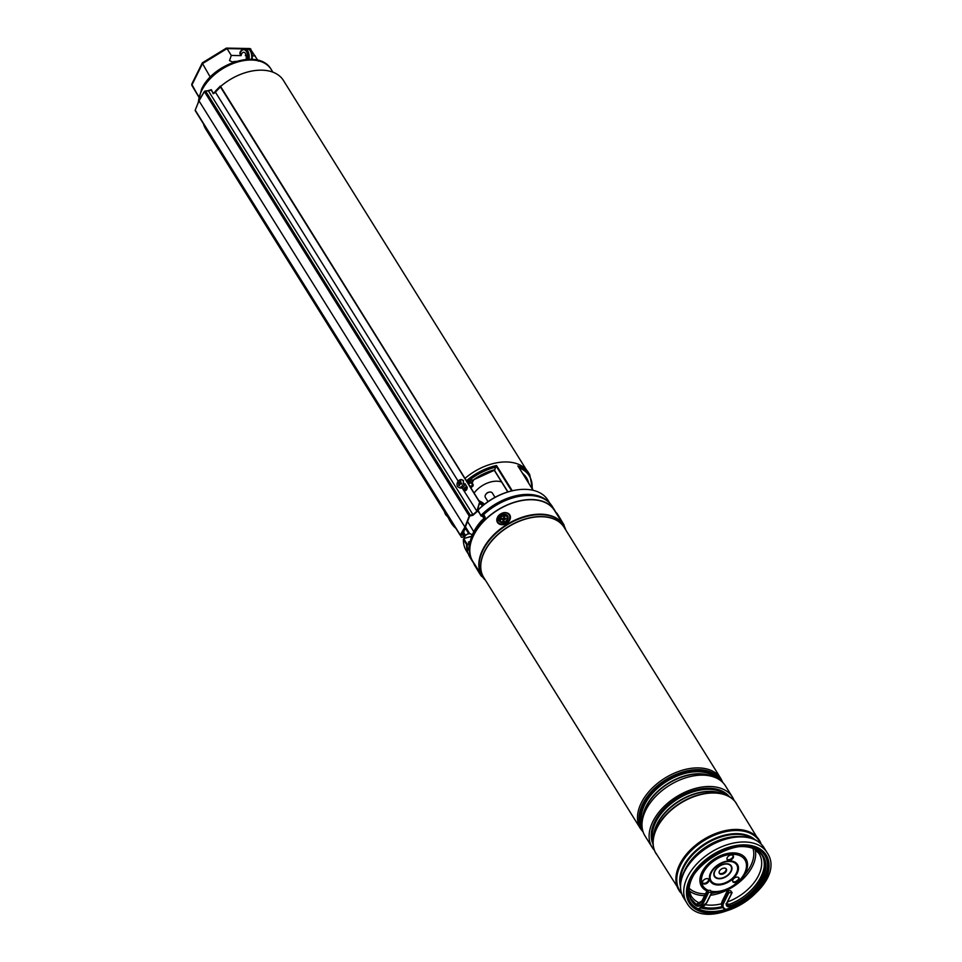 <?xml version="1.0" encoding="UTF-8"?>
<svg xmlns="http://www.w3.org/2000/svg" width="962" height="962" viewBox="0 0 962 962"><rect width="100%" height="100%" fill="white"/><g stroke="black" fill="none" stroke-linecap="round" stroke-linejoin="round"><path stroke-width="1.44" d="M501.563 481.962A20.599 13.023 148 0 0 474.11 493.037M213.648 93.35A45.827 28.992 -32 0 1 215.416 91.378M220.322 86.676A45.827 28.992 -32 0 1 283.441 80.459L526.406 469.829M444.528 511.724L205.688 128.98A45.827 28.992 -32 0 1 203.487 123.882M467.893 552.597A48.016 30.375 -32 0 1 466.534 544.492L469.24 543.374L468.398 542.027L470.202 541.534M469.155 547.246A45.563 28.824 -32 0 1 468.975 544.203L469.24 543.374L467.207 544.672A47.499 30.05 148 0 0 467.412 548.039M463.371 539.417L463.961 539.045L467.039 543.975L466.534 544.492L463.371 539.417A48.016 30.375 148 0 0 466.426 550.961L468.41 554.136M464.081 538.359L463.395 539.285M518.326 466.81L517.869 465.909A46.08 29.149 -32 0 1 529.737 474.675L528.258 472.306A46.08 29.149 148 0 0 464.971 478.403M447.823 515.86A46.08 29.149 148 0 0 450.072 521.103L451.551 523.472A46.08 29.149 -32 0 1 449.134 517.556M470.731 487.626A41.186 26.058 -32 0 1 472.522 486.075L471.536 482.07L466.546 480.687A46.08 29.149 -32 0 1 496.524 465.524L494.432 470.25L507.948 491.907M465.319 527.14A40.163 25.409 148 0 0 465.74 527.296L463.407 532.239A46.08 29.149 -32 0 1 462.77 532.022M549.879 503.294L547.895 500.12A48.016 30.375 148 0 0 517.52 489.826A48.016 30.375 148 0 0 477.801 510.329L480.976 515.404L482.756 516.438L481.253 516.053M484.776 516.546L483.417 515.969M465.536 535.461L463.407 532.239M517.243 489.862A47.138 29.822 148 0 0 516.967 489.898A47.138 29.822 148 0 0 478.006 510.004L480.82 515.704M471.705 536.387L463.84 538.504L471.777 536.183M477.729 510.846L481.493 515.909A47.499 30.05 148 0 1 539.057 496.921M482.756 516.438L482.756 516.438A45.563 28.824 -32 0 1 484.03 515.199M468.614 484.235A46.08 29.149 -32 0 1 468.71 484.151L466.546 480.687L473.304 479.93A41.703 26.383 -32 0 1 494.889 469.733M468.879 484.668L469.203 483.116L472.222 483.164L473.292 484.944L472.222 483.164M469.901 482.046A1.539 0.854 91 0 1 469.841 479.858A45.046 28.499 148 0 1 496.2 467.087M473.569 480.158L472.27 482.419A1.539 0.974 148 0 0 471.536 482.07L473.304 479.93L494.336 470.286M469.203 483.116L468.362 481.758L468.807 480.086M469.733 486.026L472.667 485.894M213.72 93.47L210.906 90.019A5.147 3.259 -32 0 1 208.429 90.729L205.519 90.945A1.034 0.649 148 0 0 204.401 91.643L469.24 516.041L464.935 527.032L199.014 100.878A2316.749 1465.631 148 0 0 195.214 110.149L460.269 534.98L462.842 535.173L464.405 536.363L462.349 537.349M220.647 86.496L479.641 501.911L477.272 511.447L472.967 515.259L469.648 516.089L465.367 527.032L460.497 534.535M479.641 501.911L476.899 511.195L473.003 514.706L470.165 515.043L469.24 516.041M461.952 532.972L463.191 534.956L460.485 534.547M463.191 534.956L464.923 536.315A4.125 2.609 148 0 0 464.345 538.203M462.722 531.95L465.043 535.654L462.073 537.313M467.231 487.433A45.046 28.499 148 0 0 464.189 490.512L464.947 491.029M460.016 534.908L461.495 537.289M464.514 535.786L463.756 535.329M464.935 527.032L460.269 534.98M211.363 89.682L213.227 93.735A5.147 3.259 148 0 0 215.416 92.16L458.189 481.216M462.061 487.854L476.899 511.195M460.401 488.095A4.125 2.97 -63.5 0 0 464.899 483.549L467.051 487C467.364 489.381 466.438 490.692 464.261 490.945L464.718 491.041M220.875 86.195L220.466 86.941L479.22 501.587M220.274 86.135L215.464 91.101L215.416 92.16M249.88 59.247L248.881 59.259A40.428 25.577 -32 0 1 250.336 59.259A40.428 25.577 -32 0 1 251.755 59.307L250.95 59.271M236.075 61.4L232.227 61.857L229.509 60.63L231.277 55.447L241.089 55.628A4.894 2.718 91 0 1 243.735 52.273A4.894 2.718 91 0 1 245.466 53.487A4.894 2.718 91 0 1 246.019 59.416M234.981 61.376L235.882 61.46M243.41 48.906L227.008 48.605L202.525 63.6L191.775 85.245L198.845 96.573M210.101 77.297L211.712 75.697M202.525 63.6L203.066 62.927L202.525 63.6L210.401 77.357M233.922 62.097L235.943 61.712M227.008 48.605L226.106 48.822L227.008 48.605L231.277 55.447M226.443 48.1L250 48.533L258.393 61.159M247.583 59.307A7.468 4.137 -89 0 0 245.25 50.228A7.468 4.137 -89 0 0 239.971 53.848L241.089 55.628M239.971 53.848L240.392 53.163M245.839 54.209A4.894 2.718 91 0 0 245.37 55.712L246.248 55.724M252.188 55.832L255.17 55.88M191.763 85.221L198.761 96.982L191.727 84.199L202.309 62.879M461.519 479.629A4.125 2.97 -63.5 0 0 457.407 482.551A4.125 2.97 -63.5 0 0 458.405 487.193A4.125 2.97 -63.5 0 0 458.958 487.385A4.125 2.97 -63.5 0 0 463.071 484.463A4.125 2.97 -63.5 0 0 462.073 479.822A4.125 2.97 -63.5 0 0 461.519 479.629M459.74 484.463L458.862 484.163A8.754 6.337 92.5 0 0 458.718 485.461A8.49 2.068 -2.4 0 0 459.066 485.533A8.49 2.068 -2.4 0 0 459.439 485.594A8.754 5.447 -71.6 0 1 459.776 484.343L460.257 483.97A8.754 1.142 11.1 0 1 461.375 484.102A8.49 1.924 -73.6 0 1 461.688 483.152A8.754 1.215 -154.6 0 0 460.654 482.768L461.592 483.429M458.862 484.163L459.92 484.09L458.862 484.163M461.063 483.02L459.066 482.467A8.754 2.249 -162 0 0 458.261 482.491A8.49 8.045 84 0 0 457.948 483.429L458.67 483.658M459.066 482.467L460.521 482.683M460.461 482.263L460.461 482.263A8.754 5.243 -84 0 1 460.918 481.132A8.49 4.064 -138.8 0 0 460.545 481.048A8.49 4.064 -138.8 0 0 460.185 480.988A8.754 6.542 107 0 0 459.547 482.094M460.63 481.794L460.185 480.988M459.523 485.233L458.718 485.461M460.389 483.369L458.261 482.491M444.336 509.86A8.754 8.754 0 0 0 446.332 515.488A4.125 1.239 -107.1 0 0 446.957 516.005A4.125 1.239 -107.1 0 0 447.258 516.029A4.125 1.239 -107.1 0 0 447.703 515.247M445.634 513.167L445.214 513.323A8.754 8.466 106.8 0 0 445.779 514.478A8.49 2.874 -43.5 0 0 445.935 514.55A8.49 2.874 -43.5 0 0 446.127 514.61A8.754 7.672 -66.7 0 1 445.659 513.492L445.719 513.107A8.754 1.419 -19.5 0 0 446.356 513.083M445.214 513.323L445.947 512.433M444.672 511.604L444.697 511.604A8.754 0.962 170.2 0 1 444.492 511.495A8.49 8.093 -148.5 0 0 444.709 512.445A8.754 2.838 -16.5 0 0 444.949 512.818M444.709 510.449A8.754 8.129 130.2 0 0 444.733 511.219L445.141 511.147A8.754 8.009 -86.4 0 0 445.165 511.399L445.43 511.904A8.754 2.381 173.5 0 0 445.671 511.988M445.803 512.205L444.709 512.445M474.278 563.9A48.401 30.616 -32 0 1 472.643 561.652A48.401 30.616 -32 0 1 483.225 521.608A48.401 30.616 -32 0 1 531.806 499.543A48.401 30.616 -32 0 1 554.761 510.401A48.401 30.616 -32 0 1 556.216 513.215M472.643 561.652L470.105 557.587A48.401 30.616 -32 0 1 467.087 548.027L469.071 550.396A48.401 30.616 -32 0 1 484.788 518.71L485.197 517.291L483.694 514.598A48.401 30.616 -32 0 1 529.28 495.49A48.401 30.616 -32 0 1 552.224 506.349L554.761 510.401M469.095 548.063L467.087 548.027M642.568 830.014A46.332 29.317 -32 0 1 642.003 829.148A46.332 29.317 -32 0 1 641.798 828.823A46.332 29.317 -32 0 1 666.053 779.593A46.332 29.317 -32 0 1 720.622 780.086A46.332 29.317 -32 0 1 720.827 780.422A46.332 29.317 -32 0 1 721.139 780.976M641.979 829.124A46.332 29.317 -32 0 1 641.967 829.088A46.332 29.317 -32 0 1 641.762 828.763A46.332 29.317 -32 0 1 666.017 779.533A46.332 29.317 -32 0 1 720.586 780.026A46.332 29.317 -32 0 1 720.598 780.062L720.586 780.026M645.225 836.255A47.366 29.966 -32 0 1 645.009 835.918A47.366 29.966 -32 0 1 644.805 835.581A47.366 29.966 -32 0 1 642.279 820.959A47.366 29.966 -32 0 1 669.324 785.425A47.366 29.966 -32 0 1 713.143 776.743A47.366 29.966 -32 0 1 725.372 785.762A47.366 29.966 -32 0 1 725.588 786.11M654.34 850.204A47.366 29.966 -32 0 1 652.104 847.281A47.366 29.966 -32 0 1 651.899 846.945A47.366 29.966 -32 0 1 676.695 796.62A47.366 29.966 -32 0 1 732.467 797.137A47.366 29.966 -32 0 1 732.683 797.474A47.366 29.966 -32 0 1 734.114 800.432M656.036 853.595A47.366 29.966 -32 0 1 655.988 853.51A47.366 29.966 -32 0 1 655.771 853.174A47.366 29.966 -32 0 1 653.246 838.551A47.366 29.966 -32 0 1 680.302 803.005A47.366 29.966 -32 0 1 724.121 794.335A47.366 29.966 -32 0 1 736.351 803.354A47.366 29.966 -32 0 1 736.411 803.45M473.076 561.856A48.136 30.459 -32 0 1 472.859 561.507A48.136 30.459 -32 0 1 472.655 561.171A48.136 30.459 -32 0 1 497.847 510.016A48.136 30.459 -32 0 1 554.545 510.545A48.136 30.459 -32 0 1 554.749 510.882M656.12 853.739A47.366 29.966 -32 0 1 656.096 853.691A47.366 29.966 -32 0 1 655.892 853.354A47.366 29.966 -32 0 1 680.687 803.029A47.366 29.966 -32 0 1 736.471 803.535A47.366 29.966 -32 0 1 736.495 803.583M764.886 855.398A44.024 27.85 -32 0 1 742.075 901.995A44.024 27.85 -32 0 1 690.199 902.007M765.283 856.048A44.024 27.85 -32 0 1 742.243 902.825A44.024 27.85 -32 0 1 690.403 902.344A44.024 27.85 -32 0 1 690.211 902.031A44.024 27.85 -32 0 1 713.251 855.266A44.024 27.85 -32 0 1 765.091 855.735A44.024 27.85 -32 0 1 765.283 856.048M735.882 802.669A47.366 29.966 148 0 0 735.196 801.743A47.366 29.966 148 0 0 680.423 803.198A47.366 29.966 148 0 0 655.05 851.755A47.366 29.966 148 0 0 655.579 852.789M732.671 881.372A3.607 2.285 148 0 0 734.355 881.865A3.607 2.285 148 0 0 737.613 880.35A3.607 2.285 148 0 0 738.696 877.621M737 877.116A3.607 2.285 -32 0 1 738.948 877.921A3.607 2.285 -32 0 1 738.251 880.807A3.607 2.285 -32 0 1 734.776 882.551A3.607 2.285 -32 0 1 732.828 881.745A3.607 2.285 -32 0 1 733.537 878.859A3.607 2.285 -32 0 1 737 877.116M702.513 882.875A3.607 2.285 148 0 0 704.208 883.381A3.607 2.285 148 0 0 707.467 881.853A3.607 2.285 148 0 0 708.537 879.124M706.854 878.631A3.607 2.285 -32 0 1 708.802 879.436A3.607 2.285 -32 0 1 708.104 882.31A3.607 2.285 -32 0 1 704.629 884.054A3.607 2.285 -32 0 1 702.681 883.248A3.607 2.285 -32 0 1 703.378 880.362A3.607 2.285 -32 0 1 706.854 878.631M726.995 859.222A3.607 2.285 148 0 0 728.679 859.715A3.607 2.285 148 0 0 731.95 858.2A3.607 2.285 148 0 0 733.02 855.471M731.336 854.977A3.607 2.285 -32 0 1 733.272 855.771A3.607 2.285 -32 0 1 732.575 858.657A3.607 2.285 -32 0 1 729.112 860.401A3.607 2.285 -32 0 1 727.164 859.595A3.607 2.285 -32 0 1 727.861 856.709A3.607 2.285 -32 0 1 731.336 854.977M722.835 907.527A43.615 27.585 -32 0 1 712.577 909.162A43.615 27.585 -32 0 1 701.154 907.984M726.094 868.698A4.125 2.609 -32 0 1 724.915 871.849A4.125 2.609 -32 0 1 721.151 873.616A4.125 2.609 -32 0 1 719.191 873.015M724.121 868.097A4.125 2.609 -32 0 1 726.346 869.011A4.125 2.609 -32 0 1 725.552 872.306A4.125 2.609 -32 0 1 721.584 874.29A4.125 2.609 -32 0 1 719.36 873.376A4.125 2.609 -32 0 1 720.153 870.081A4.125 2.609 -32 0 1 724.121 868.097M727.38 890.992L728.859 892.688L732.106 892.628L730.591 890.716L727.344 890.764L722.173 901.466L723.015 902.813L728.222 892.339M710.461 890.343L711.736 892.375L708.729 892.315L707.214 890.403L710.461 890.343M478.835 571.945L475.168 566.041L478.835 571.945M507.082 520.165A4.894 3.788 -30.8 0 0 506.337 514.682A4.894 3.788 -30.8 0 0 499.831 516.606A4.894 3.788 -30.8 0 0 500.577 522.089A4.894 3.788 -30.8 0 0 507.082 520.165M465.163 536.002A3.09 1.96 -32 0 1 465.307 535.75A3.09 1.96 -32 0 1 467.219 534.199A3.09 1.96 -32 0 1 468.338 533.862A3.09 1.96 -32 0 1 468.626 533.838M472.065 535.437L471.584 534.656A4.125 2.609 148 0 0 468.975 533.778A4.125 2.609 148 0 0 467.484 534.211A4.125 2.609 148 0 0 465.055 536.147L465.307 535.75M492.508 493.47A4.125 2.609 148 0 0 492.291 492.953A4.125 2.609 148 0 0 489.682 492.063A4.125 2.609 148 0 0 485.654 494.588A4.125 2.609 148 0 0 485.088 496.789A4.125 2.609 148 0 0 485.305 497.306L487.999 501.635M485.858 494.3A3.09 1.96 -32 0 1 486.014 494.047A3.09 1.96 -32 0 1 489.045 492.159A3.09 1.96 -32 0 1 489.333 492.135M470.382 540.909A46.332 29.317 -32 0 1 481.914 520.214L485.149 518.217M481.914 520.214L482.455 521.079M503.078 522.186A3.86 2.994 149.2 0 1 500.204 519.035A3.86 2.994 149.2 0 1 504.497 515.704A3.86 2.994 149.2 0 1 507.371 518.855A3.86 2.994 149.2 0 1 503.078 522.186M501.731 518.566L501.539 519.432L502.453 519.408A0.83 0.637 149.2 0 1 503.066 520.081L502.885 520.899L503.847 520.875L504.016 520.057A0.83 0.637 149.2 0 1 504.942 519.348L506.036 518.458L505.122 518.482A0.83 0.637 149.2 0 1 504.509 517.809L504.689 516.991L503.559 517.833A0.83 0.637 149.2 0 1 502.645 518.542L501.731 518.566L502.308 519.408M504.497 518.025L504.316 518.554A1.178 0.914 149.2 0 1 503.006 519.576L502.934 519.576M504.437 518.037L503.739 517.015M504.906 519.348A1.178 0.914 149.2 0 1 504.605 518.542L504.569 518.205M503.066 519.841A1.178 0.914 149.2 0 1 503.835 520.803L503.811 520.875M469.24 543.807A45.046 28.499 148 0 0 469.312 545.803M463.107 489.538A46.08 29.149 -32 0 1 466.498 486.123M496.524 465.524L512.277 490.764M533.092 490.307L517.869 465.909M465.74 527.296L469.757 533.742M465.476 535.533L463.516 532.395M455.808 528.234A46.08 29.149 -32 0 1 451.551 523.472L455.856 528.318M484.391 504.316A6.698 3.62 26.4 0 0 481.577 502.104L478.799 500.553M479.557 502.573L480.122 502.885A5.664 3.054 -153.6 0 1 483.008 505.423M479.22 504.605L479.449 503.33M465.283 529.365A41.703 26.383 -32 0 1 464.454 529.028M452.128 522.342A45.046 28.499 148 0 0 453.655 524.783M462.938 531.637A45.046 28.499 148 0 0 463.973 532.01M522.594 473.352A41.703 26.383 -32 0 1 528.631 483.032M532.07 488.54A45.046 28.499 148 0 0 519.155 467.845M482.635 516.69L480.976 515.404A48.016 30.375 -32 0 1 548.725 502.164M464.297 538.347L471.717 536.339M511.652 490.909L496.356 466.402M468.819 533.802L465.512 528.499M482.431 505.868A5.147 2.778 26.4 0 0 479.773 503.511L480.122 502.885M478.018 509.992L478.006 510.004C489.369 498.941 502.356 492.243 516.967 489.898L517.52 489.826M195.358 109.8L198.966 100.661L204.365 91.414L205.519 90.945L470.165 515.043M195.226 110.642L195.214 110.149A1.034 0.649 148 0 0 195.226 110.642L459.932 534.848M208.081 90.753L204.401 91.643A2316.749 1465.631 148 0 0 199.014 100.878M211.003 89.755L208.249 90.596L473.003 514.706M220.466 86.941L215.656 91.895M251.623 59.283A8.49 4.714 -89 0 0 250.252 50.83A8.49 4.714 -89 0 0 247.222 48.737L244.649 48.689A8.49 4.714 91 0 1 247.679 50.782A8.49 4.714 91 0 1 249.05 59.235M272.907 72.186L271.092 69.276A41.27 26.106 148 0 0 236.953 62.217A41.27 26.106 148 0 0 201.743 90.488A41.27 26.106 148 0 0 198.485 101.864M250.902 49.038L248.461 48.99M642.52 819.287A44.276 28.006 -32 0 1 668.061 783.381A44.276 28.006 -32 0 1 711.531 776.226M715.908 777.789A44.276 28.006 148 0 0 666.798 781.36A44.276 28.006 148 0 0 642.003 823.905M713.143 776.743L709.307 775.504A44.42 28.102 148 0 0 668.217 783.645A44.42 28.102 148 0 0 642.856 816.978L642.279 820.959M653.499 836.88A44.276 28.006 -32 0 1 679.028 800.973A44.276 28.006 -32 0 1 722.51 793.806M726.887 795.382A44.276 28.006 148 0 0 677.777 798.953A44.276 28.006 148 0 0 652.982 841.497M724.121 794.335L720.285 793.097A44.42 28.102 148 0 0 679.196 801.238A44.42 28.102 148 0 0 653.835 834.571L653.246 838.551M643.181 832.094L640.488 828.679A47.366 29.966 -32 0 1 640.283 828.342A47.366 29.966 -32 0 1 665.079 778.017A47.366 29.966 -32 0 1 720.863 778.535A47.366 29.966 -32 0 1 721.067 778.871L564.129 527.356A47.366 29.966 148 0 0 508.345 526.851A47.366 29.966 148 0 0 483.549 577.176A47.366 29.966 148 0 0 483.754 577.513A47.366 29.966 148 0 0 483.97 577.849M484.259 578.306A47.403 29.99 -32 0 1 483.429 577.044A47.403 29.99 -32 0 1 508.513 526.515A47.403 29.99 -32 0 1 564.273 527.537A47.403 29.99 -32 0 1 564.622 528.162M565.848 530.122A48.052 30.399 148 0 0 563.936 525.769A48.052 30.399 148 0 0 507.407 524.735A48.052 30.399 148 0 0 481.986 575.961A48.052 30.399 148 0 0 485.485 580.278M484.259 579.04A48.136 30.459 -32 0 1 481.878 575.961A48.136 30.459 -32 0 1 481.661 575.613A48.136 30.459 -32 0 1 506.866 524.47A48.136 30.459 -32 0 1 563.564 524.987A48.136 30.459 -32 0 1 563.768 525.336M766.389 855.386A45.31 28.668 148 0 0 713.082 854.412A45.31 28.668 148 0 0 689.117 902.705A45.31 28.668 148 0 0 742.411 903.679A45.31 28.668 148 0 0 766.389 855.386M764.141 847.895A47.366 29.966 148 0 0 763.936 847.558L767.315 852.969C789.501 885.749 705.735 937.541 686.724 902.765A47.366 29.966 -32 0 1 686.519 902.428A47.366 29.966 -32 0 1 711.303 852.104A47.366 29.966 -32 0 1 767.087 852.609A47.366 29.966 -32 0 1 767.303 852.957M681.625 893.662A47.366 29.966 -32 0 1 678.895 890.235A47.366 29.966 -32 0 1 678.691 889.898A47.366 29.966 -32 0 1 703.487 839.573A47.366 29.966 -32 0 1 759.271 840.079A47.366 29.966 -32 0 1 759.475 840.415A47.366 29.966 -32 0 1 761.146 844.035M760.653 843.554A46.91 29.678 148 0 0 759.535 841.377A46.91 29.678 148 0 0 704.352 840.367A46.91 29.678 148 0 0 679.533 890.379A46.91 29.678 148 0 0 681.409 893.001M680.555 887.192A46.91 29.678 -32 0 1 687.505 865.668A46.91 29.678 -32 0 1 733.429 837.012A46.91 29.678 -32 0 1 755.807 840.223M686.724 902.765L683.345 897.354C678.402 888.082 679.785 877.524 687.505 865.668L688.299 864.501A44.685 28.271 148 0 1 732.022 837.205L733.429 837.012C747.69 835.269 757.852 838.78 763.936 847.558A47.366 29.966 148 0 0 708.152 847.041A47.366 29.966 148 0 0 683.357 897.366A47.366 29.966 148 0 0 683.561 897.702A47.366 29.966 148 0 0 683.778 898.039M684.367 871.019A44.384 28.078 -32 0 1 739.61 836.543M753.054 838.804A44.384 28.078 148 0 0 705.88 843.999A44.384 28.078 148 0 0 680.495 884.078M680.411 886.086A44.685 28.271 -32 0 1 705.483 843.361A44.685 28.271 -32 0 1 754.881 839.61M736.736 803.967A47.366 29.966 148 0 0 736.519 803.631A47.366 29.966 148 0 0 680.747 803.114A47.366 29.966 148 0 0 655.952 853.438A47.366 29.966 148 0 0 656.156 853.775A47.366 29.966 148 0 0 656.373 854.112M563.564 524.987L563.78 525.36A48.136 30.459 -32 0 1 565.283 528.487M653.03 844.143A45.046 28.499 -32 0 1 677.2 798.027A45.046 28.499 -32 0 1 729.244 796.584M642.051 826.55A45.046 28.499 -32 0 1 666.221 780.447A45.046 28.499 -32 0 1 718.265 778.992M735.942 881.481L738.215 879.641A37.35 23.629 -32 0 1 735.966 881.469M721.428 903.823A40.007 25.313 -32 0 1 712.866 905.11A40.007 25.313 -32 0 1 705.459 904.725M699.807 903.138A40.007 25.313 -32 0 1 691.137 895.923L689.129 890.271M722.258 906.601A42.063 26.611 -32 0 1 713.058 907.996A42.063 26.611 -32 0 1 702.777 907.07M754.809 849.278L759.006 853.571A40.007 25.313 -32 0 1 727.476 901.971M755.206 849.566A39.803 25.18 -32 0 1 710.485 895.285M752.993 848.508A38.059 24.074 -32 0 1 746.428 872.558L742.496 877.669A26.13 16.534 -32 0 1 720.033 891.678A26.13 16.534 -32 0 1 715.644 892.243A26.13 16.534 -32 0 1 711.988 892.159M706.974 890.896A26.13 16.534 -32 0 1 703.559 869.444A26.13 16.534 -32 0 1 731.793 852.909A26.13 16.534 -32 0 1 742.496 877.669C736.615 884.908 729.124 889.585 720.033 891.678L713.72 892.976A38.059 24.074 -32 0 1 711.423 893.385M705.507 893.842A38.059 24.074 -32 0 1 689.237 888.299M708.176 890.307A24.711 15.632 -32 0 1 704.857 870.021A24.711 15.632 -32 0 1 731.589 854.352A24.711 15.632 -32 0 1 745.153 871.897A24.711 15.632 -32 0 1 716.317 891.558A24.711 15.632 -32 0 1 711.459 891.269M719.203 884.186A15.091 9.548 -32 0 1 710.918 873.472A15.091 9.548 -32 0 1 728.535 861.471A15.091 9.548 -32 0 1 736.82 872.185A15.091 9.548 -32 0 1 719.203 884.186M719.023 884.968A15.957 10.101 -32 0 1 710.257 873.64A15.957 10.101 -32 0 1 728.883 860.942A15.957 10.101 -32 0 1 737.65 872.269A15.957 10.101 -32 0 1 719.023 884.968M725.973 863.756A9.957 6.301 -32 0 1 731.433 870.826A9.957 6.301 -32 0 1 719.817 878.751A9.957 6.301 -32 0 1 714.345 871.68A9.957 6.301 -32 0 1 725.973 863.756M725.793 864.02A9.524 6.025 -32 0 1 731.024 870.79A9.524 6.025 -32 0 1 719.913 878.366A9.524 6.025 -32 0 1 714.682 871.596A9.524 6.025 -32 0 1 725.793 864.02M704.617 895.634A39.803 25.18 -32 0 1 689.213 890.752M729.641 904.22A42.063 26.611 -32 0 1 728.462 904.677M701.851 901.454A4.63 2.934 -32 0 1 697.582 904.124M708.092 891.978L702.897 902.452A4.125 2.609 -32 0 1 697.919 905.495A4.125 2.609 -32 0 1 696.44 905.062L696.272 905.735A4.63 2.934 -32 0 0 697.943 906.216A4.63 2.934 -32 0 0 703.535 902.801L702.044 901.093A4.125 2.609 -32 0 1 697.077 904.136A4.125 2.609 -32 0 1 695.586 903.703A41.703 26.383 -32 0 1 691.329 899.422M707.25 890.62L702.212 900.769M695.213 872.618A41.703 26.383 -32 0 0 691.738 900.107A41.703 26.383 -32 0 0 696.44 905.062L695.406 903.571M706.529 902.849L711.736 892.375L706.529 902.849A8.237 5.207 -32 0 1 698.196 908.813M706.577 902.849A8.754 5.531 -32 0 1 706.048 903.691M696.272 905.735A42.22 26.708 -32 0 1 710.485 857.479A42.22 26.708 -32 0 1 764.405 858.465A42.22 26.708 -32 0 1 730.904 906.36L729.641 904.328A4.63 2.934 -32 0 1 728.414 904.677M762.06 855.29A41.703 26.383 -32 0 1 729.809 904.328A4.125 2.609 -32 0 1 727.921 904.701A4.125 2.609 -32 0 1 726.587 904.376M736.279 846.981A41.703 26.383 -32 0 1 762.493 855.952A41.703 26.383 -32 0 1 730.651 905.687A4.125 2.609 -32 0 1 728.763 906.06A4.125 2.609 -32 0 1 726.803 905.134A4.125 2.609 -32 0 1 726.731 903.21M730.904 906.36A4.63 2.934 -32 0 1 728.775 906.781A4.63 2.934 -32 0 1 726.659 903.222L731.914 892.736M725.697 909.403A8.754 5.531 -32 0 1 722.871 907.587A8.754 5.531 -32 0 1 723.015 902.813L723.664 903.162L728.859 892.688M726.659 903.222L731.854 892.748M722.342 901.141L722.173 901.466A8.754 5.531 -32 0 0 722.029 906.228L722.137 901.25L727.344 890.764M725.985 909.318A8.237 5.207 -32 0 1 723.664 903.162M758.176 882.082A42.22 26.708 -32 0 1 729.773 904.28M703.535 902.801L708.729 892.315M557.238 513.876L564.069 524.975M563.01 524.158L556.457 513.552C555.363 509.668 562.109 522.053 564.081 524.987L564.129 525.108M479.81 572.498L474.398 563.804C473.436 563.287 474.038 564.634 476.202 567.845L479.244 572.582L476.202 567.845C480.327 574.963 482.227 577.717 481.926 576.094L481.734 575.721M498.496 515.957A6.698 5.183 -30.8 0 0 499.518 523.448A6.698 5.183 -30.8 0 0 508.417 520.815A6.698 5.183 -30.8 0 0 507.395 513.323A6.698 5.183 -30.8 0 0 498.496 515.957M508.958 521.284A7.203 5.58 149.2 0 1 497.426 522.354A7.203 5.58 149.2 0 1 498.28 516.041A7.203 5.58 149.2 0 1 509.812 514.971A7.203 5.58 149.2 0 1 508.958 521.284M484.932 516.81A4.377 2.766 148 0 0 483.417 518.626A4.377 2.766 148 0 0 483.116 519.48M483.79 518.001A3.968 2.513 -32 0 1 484.896 516.762M503.006 519.576L502.645 518.542M504.316 518.554L503.559 517.833M505.423 519.336L505.122 518.482M503.835 520.803L503.066 520.081M447.222 516.041L448.665 518.35M469.336 545.634L469.288 543.566M494.288 470.298L507.792 491.955M518.145 466.233L533.176 490.319M462.89 532.19L465.428 535.581M478.703 500.408L484.475 504.244M482.696 516.678L484.09 515.307M532.527 489.273L529.737 474.675M472.27 482.419L473.076 485.894L470.851 487.83M271.092 69.276C259.379 48.292 213.215 63.059 201.551 89.165L198.16 102.633M226.335 48.136L202.381 62.807M252.056 59.391C252.898 53.752 251.286 50.192 247.222 48.737M244.649 48.689C241.618 49.591 240.019 51.178 239.887 53.427M459.836 487.902L458.405 487.193M463.516 480.531L462.073 479.822M461.592 483.441L460.57 482.732M448.039 515.788L447.258 516.029M732.467 797.137L725.372 785.762M556.433 513.564L554.545 510.545M735.196 801.743L761.182 844.071M655.05 851.755L681.649 893.71M474.326 563.852L472.859 561.507M481.878 575.961L485.497 580.302M563.78 525.36L565.872 530.146M640.488 828.679L483.754 577.513M721.079 778.883L722.751 782.443M652.104 847.281L645.009 835.918M690.896 898.748L695.514 903.619L696.897 904.015L702.019 900.877L707.214 890.403M698.412 908.91L706.781 902.741L711.976 892.267M725.961 903.775L729.665 904.196C754.148 895.237 771.368 868.133 761.651 854.593M726.803 905.134L726.911 903.114L732.106 892.628M725.54 909.451L722.029 906.228M691.738 900.107C671.524 872.955 746.993 825.853 762.493 855.952M564.081 524.987L563.985 525.841M509.98 515.259L509.812 514.971C506.409 511.483 502.561 511.796 498.256 515.921L497.594 522.631M468.338 533.862L468.975 533.778M495.021 497.33L492.291 492.953M489.045 492.159L489.682 492.063M467.821 521.921L473.773 531.709M482.804 516.57L483.682 517.941M484.848 516.678L483.044 519.516M504.497 518.001L504.593 518.831M502.861 519.516L503.535 519.997"/></g></svg>

